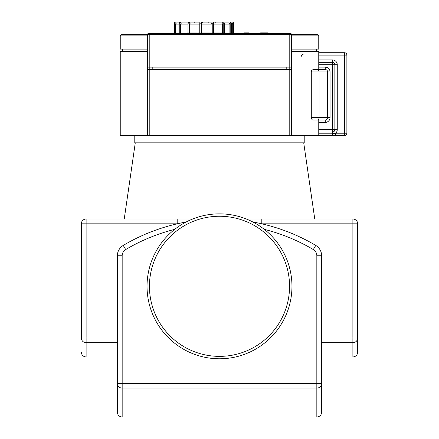 <?xml version="1.0" encoding="UTF-8"?>
<svg xmlns="http://www.w3.org/2000/svg" width="439" height="439" viewBox="0 0 439 439"><rect width="100%" height="100%" fill="white"/><g stroke="black" fill="none" stroke-linecap="round" stroke-linejoin="round"><path stroke-width="0.66" d="M219.5 358.773A72.457 72.457 0 0 0 282.25 250.082A72.457 72.457 0 0 0 156.75 250.082A72.457 72.457 0 0 0 219.5 358.773A72.457 72.457 0 0 0 282.25 250.082A72.457 72.457 0 0 0 156.75 250.082A72.457 72.457 0 0 0 219.5 358.773M303.722 142.834L314.763 219.017M228.807 22.91L224.252 22.91L228.807 22.91L229.904 24.112L229.904 33.007M215.807 22.91L221.75 22.91L213.595 22.91L215.807 22.91L215.807 21.95L222.392 21.95L223.199 23.152L224.269 23.152L224.269 32.952M231.507 22.91A1.202 1.202 177.8 0 1 232.708 24.112A1.202 1.202 -2.2 0 0 231.507 22.91L231.348 22.91M211.938 32.952L211.938 24.112L211.565 22.91L201.441 22.91L201.314 32.952M199.783 32.952L199.783 23.152L201.216 23.152L201.342 21.95L202.374 21.95L202.374 22.91L208.821 22.91L208.821 21.95L211.861 21.95L212.235 23.152L213.606 23.152L213.606 32.952M189.725 32.952L189.725 24.112L190.328 22.91L199.783 22.91M176.527 22.91L178.936 22.91L176.527 22.91L175.353 24.112L175.353 33.007M188.007 22.91L181.516 22.91L180.544 24.112L181.516 22.91M221.75 22.91L222.557 24.112L222.557 32.952M201.216 23.152L201.216 32.952M197.588 33.007L198.263 33.007M187.996 32.952L187.996 23.152L189.247 23.152L189.247 32.952M173.597 33.485L173.597 33.007L174.113 33.007L174.113 23.152L174.415 23.152L174.415 33.007L178.92 33.007L178.92 23.152L179.765 23.152L179.765 33.007L187.464 33.007M224.614 33.007L230.782 33.007L230.782 23.152L231.369 23.152L231.369 33.007L233.669 33.007L233.68 23.152L233.68 33.485M223.199 32.952L223.199 23.152M212.235 32.952L212.235 23.152M203.553 33.007L204.13 33.007M189.247 23.152L189.846 21.95L193.522 21.95M179.765 23.152L180.736 21.95L187.854 21.95M174.415 23.152L175.589 21.95L179.891 21.95L178.92 23.152M174.113 23.152L175.287 21.95L184.918 21.95M221.278 21.95L216.877 21.95M222.622 21.95L232.467 21.95A1.202 1.202 177.9 0 1 233.669 23.152M232.708 33.007L232.708 24.112L231.369 24.112M231.369 23.152L230.272 21.95L229.685 21.95L230.782 23.152M224.269 23.152L223.467 21.95L229.685 21.95M223.467 21.95L222.392 21.95M213.606 23.152L213.233 21.95L211.861 21.95M201.342 21.95L199.91 21.95L199.783 23.152M194.768 22.91L194.768 21.95L188.6 21.95L187.996 23.152M180.736 21.95L188.704 21.95M187.996 24.112L180.544 24.112L180.544 33.007M210.193 21.95L213.233 21.95M318.758 55.116L344.472 55.116L344.472 133.22L335.632 133.22L335.632 135.624L344.472 135.624A2.404 2.404 0 0 0 346.876 133.22L346.876 55.116A2.404 2.404 0 0 0 344.472 52.713L318.758 52.713M318.758 59.923L332.455 59.923A4.807 4.807 0 0 1 337.262 64.731L337.262 129.615A4.807 4.807 0 0 1 335.632 133.22L332.455 133.824L332.455 135.624L335.632 135.624M147.4 51.511L120.242 51.511L120.242 135.624L332.455 135.624M318.758 64.731L332.455 64.731L332.455 132.018L318.758 132.018L332.455 132.018A2.404 2.404 0 0 0 334.858 129.615L334.858 64.731A2.404 2.404 0 0 0 332.455 62.327L318.758 62.327M318.758 120.006L313.062 120.006C312.277 120.176 311.69 119.375 311.295 117.603L311.295 71.936L311.586 70.668L313.04 69.538L325.244 69.538A2.404 2.404 0 0 1 327.648 71.936L327.648 117.603A2.404 2.404 0 0 1 325.244 120.006L318.758 120.006L318.758 135.624M318.758 69.538L318.758 51.511L291.6 51.511M313.062 120.006L325.244 120.006L325.244 122.41A4.807 4.807 0 0 0 330.051 117.603L330.051 71.936A4.807 4.807 0 0 0 325.244 67.134L325.244 69.538L313.062 69.538M330.051 117.603L327.648 117.603A2.404 2.404 0 0 1 325.244 120.006M311.295 71.936L327.648 71.936A2.404 2.404 0 0 0 325.244 69.538M291.6 135.624L291.6 34.686L317.556 34.686L291.6 34.686A1.202 1.202 0 0 0 290.399 33.485L148.601 33.485A1.202 1.202 0 0 0 147.4 34.686L121.444 34.686L147.4 34.686L147.4 135.624M291.6 69.538L289.197 69.538L289.197 67.134L291.6 67.134M147.4 67.134L149.803 67.134L149.803 69.538L147.4 69.538M289.197 135.624L289.197 69.538L149.803 69.538L149.803 135.624M134.784 135.624L134.784 142.834L304.216 142.834L304.216 135.624M248.578 33.485L248.578 32.887L243.771 32.887L243.771 33.485M267.806 33.485L267.806 32.887L260.596 32.887L260.596 33.485M148.601 33.485A1.202 1.202 0 0 0 147.4 34.686L149.803 34.686L149.803 67.134L289.197 67.134L289.197 33.485M291.6 49.108L318.758 49.108L318.758 35.888L317.556 34.686M147.4 35.888L120.242 35.888L120.242 49.108L147.4 49.108M204.13 33.485L204.13 32.952L214.375 32.952L214.375 33.485M211.538 32.952L211.538 33.485M214.375 32.952L215.34 32.952L215.34 33.485M215.34 32.952L217.552 32.952L217.552 33.485M217.552 32.952L221.229 32.952L221.229 33.485M221.229 32.952L221.695 32.952L221.695 33.485M221.695 32.952L224.614 32.952L224.614 33.485M187.722 32.952L188.15 32.952L188.15 33.485M188.15 32.952L196.902 32.952M201.095 33.485L201.095 32.952L198.263 32.952L198.263 33.485M201.095 32.952L203.553 32.952L203.553 33.485M207.565 32.952L207.565 33.485M186.131 221.997A188.66 188.66 0 0 0 123.244 245.423A12.018 12.018 0 0 0 117.361 255.756L117.361 412.243C117.647 415.162 119.249 416.765 122.168 417.05L122.168 383.527L117.361 383.527A4.807 4.571 -0 0 0 122.168 388.098L316.832 388.098A4.807 4.571 0 0 0 321.639 383.527L321.639 255.756A12.018 12.018 0 0 0 315.756 245.423A188.66 188.66 0 0 0 252.869 221.997M264.311 229.372A183.853 183.853 0 0 1 313.303 249.555L315.756 245.423A12.018 12.018 0 0 1 321.639 255.756L316.832 255.756L316.832 417.05C319.751 416.765 321.353 415.162 321.639 412.243L321.639 383.527L122.168 383.527L122.168 255.756A7.211 7.211 0 0 1 125.697 249.555L123.244 245.423M331.851 219.017L320.004 219.017M81.314 223.824L177.186 223.824L177.186 219.017L86.115 219.017A4.807 4.807 0 0 0 81.314 223.824L81.314 338.008A4.807 4.675 -0 0 0 86.115 342.689L86.115 338.008L81.314 338.008M192.628 219.017L177.186 219.017L192.628 219.017M357.686 223.824A4.807 4.807 0 0 0 352.885 219.017L261.814 219.017L261.814 223.824L357.686 223.824L357.686 352.16L357.686 338.008L352.885 338.008L352.885 342.689A4.807 4.675 0 0 0 357.686 338.008M261.814 219.017L246.372 219.017M219.5 356.369A70.053 70.053 0 0 0 280.17 251.284A70.053 70.053 0 0 0 158.83 251.284A70.053 70.053 0 0 0 219.5 356.369M224.269 24.112L229.904 24.112M213.606 24.112L222.557 24.112M201.314 24.112L211.938 24.112M189.725 24.112L199.783 24.112M175.353 24.112L178.92 24.112M346.876 55.116L344.472 55.116L344.472 52.713M344.472 135.624L344.472 133.22L346.876 133.22M332.455 132.018L332.455 133.824L318.758 133.824M337.262 64.731L332.455 64.731L332.455 59.923M318.758 129.615L337.262 129.615M327.648 71.936L330.051 71.936M325.244 67.134L318.758 67.134M318.758 122.41L325.244 122.41M301.214 56.499A2.404 2.404 180 0 1 303.612 54.096M327.648 117.603L319.065 117.603L319.065 71.936A2.404 1.547 -90 0 0 317.518 69.538M317.518 120.006A2.404 1.547 90 0 0 319.065 117.603L311.295 117.603M152.207 69.538L152.207 67.134M286.793 67.134L286.793 69.538M291.6 35.888L318.758 35.888M291.6 34.686L149.803 34.686L149.803 33.485M207.784 32.952L207.784 33.485M191.409 32.952L191.409 33.485M195.19 32.952L195.19 33.485M197.331 32.952L197.331 33.485M203.476 32.952L203.476 33.485M205.847 32.952L205.847 33.485M117.361 255.756L122.168 255.756M313.303 249.555A7.211 7.211 0 0 1 316.832 255.756M125.697 249.555A183.853 183.853 0 0 1 174.689 229.372M117.361 338.008L86.115 338.008L86.115 219.017M81.314 352.16C81.594 355.08 83.196 356.682 86.115 356.967L86.115 342.689L117.361 342.689M352.885 219.017L352.885 338.008L321.639 338.008M321.639 342.689L352.885 342.689L352.885 356.967C355.804 356.682 357.406 355.08 357.686 352.16M135.278 142.834L124.237 219.017M233.68 23.152L232.478 21.95M316.354 49.108L316.354 51.511M122.646 49.108L122.646 51.511M262.999 33.485L262.999 32.887M120.242 35.888L121.444 34.686M197.588 33.485L197.588 32.952M187.464 33.485L187.464 32.952M122.168 417.05L316.832 417.05M86.115 356.967L117.361 356.967M321.639 356.967L352.885 356.967"/></g></svg>
